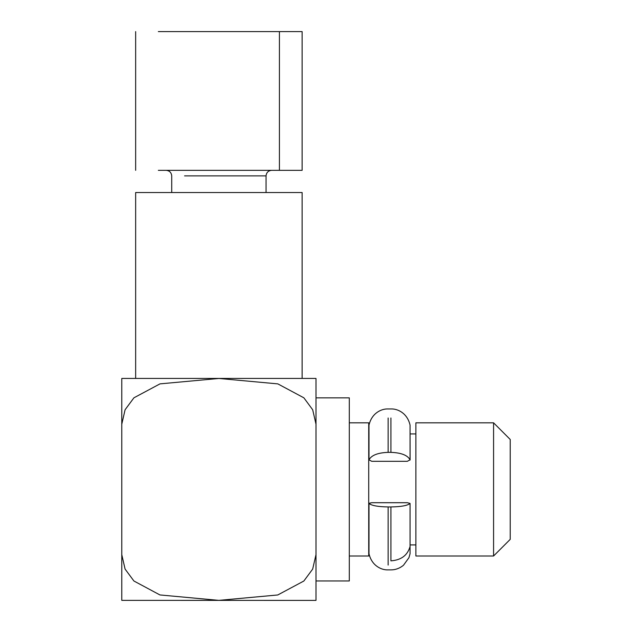 <?xml version="1.0" encoding="UTF-8"?>
<svg xmlns="http://www.w3.org/2000/svg" width="632" height="632" viewBox="0 0 632 632"><rect width="100%" height="100%" fill="white"/><g stroke="black" fill="none" stroke-linecap="round" stroke-linejoin="round"><path stroke-width="0.95" d="M368.717 556.002L368.717 422.824L368.717 556.002L349.298 556.002L368.717 556.002M122.063 378.426L315.716 378.426L122.063 378.426M302.128 192.531L135.651 192.531L302.128 192.531L302.128 378.426L302.128 192.531M121.779 408.975L121.779 387.408M121.779 378.465L121.779 424.214L125.097 409.741L133.929 397.805L159.999 383.869L218.917 378.465L277.843 383.885L303.866 397.82L312.69 409.773L316 424.214L316 378.465L316 600.361L316 554.62L312.674 569.092L303.85 581.021L277.772 594.965L218.862 600.361L159.928 594.941L133.913 581.006L125.081 569.061L121.779 554.62L121.779 600.361L315.716 600.4L121.779 600.361L121.779 554.62L125.081 569.061L133.913 581.006L159.928 594.941L218.862 600.361L277.772 594.965L303.85 581.021L312.674 569.092L316 554.62L316 424.214L312.69 409.773L303.866 397.82L277.843 383.885L218.917 378.465L159.999 383.869L133.929 397.805L125.097 409.741L121.779 424.214L121.779 554.62L121.779 378.465M121.779 386.855L121.779 407.561M121.779 591.402L121.779 591.971M349.298 397.852L349.298 580.974L349.298 397.852L316 397.852M349.298 580.974L316 580.974L349.298 580.974M410.105 433.923L415.888 433.923L410.105 433.923M415.888 556.002L415.888 422.824L415.888 556.002L493.576 556.002L493.576 422.824L493.576 556.002L415.888 556.002M510.222 539.357L510.222 439.469L510.222 539.357L493.576 556.002L510.222 539.357M410.065 503.42L410.065 546.475C407.561 555.331 401.178 560.126 390.916 560.845L390.916 506.943L388.143 506.943C377.881 506.769 371.498 505.592 368.993 503.42L368.993 546.475L368.993 503.42C371.498 505.592 377.881 506.769 388.143 506.943L388.143 565.063L388.143 506.943L390.916 506.943C401.178 506.769 407.561 505.592 410.065 503.42L407.332 502.709L371.727 502.709L407.332 502.709L410.065 503.42C407.561 505.592 401.178 506.769 390.916 506.943L390.916 560.845C401.178 560.126 407.561 555.331 410.065 546.475L410.065 503.42L410.065 553.695L408.944 557.685L403.453 565.292C399.614 568.366 395.435 569.898 390.916 569.882L388.143 569.882C381.641 570.206 371.75 565.909 368.993 553.695L368.954 503.317L371.727 502.709L368.993 503.42M410.065 425.139L410.105 460.033L410.065 425.139C407.308 412.925 397.41 408.62 390.916 408.951L388.143 408.951C381.641 408.62 371.75 412.925 368.993 425.139L368.954 460.033L368.993 432.359L368.993 459.82L371.727 461.305L368.993 459.82C371.498 455.222 377.881 452.733 388.143 452.362L390.916 452.362C401.178 452.733 407.561 455.222 410.065 459.82L407.332 461.305L371.727 461.305L407.332 461.305L410.065 459.82L410.065 425.139M368.993 425.233L368.993 426.063M390.916 417.989L390.916 452.362L390.916 417.989M410.065 459.82C407.561 455.222 401.178 452.733 390.916 452.362L388.143 452.362L388.143 417.989L388.143 452.362C377.881 452.733 371.498 455.222 368.993 459.82M279.423 31.6L158.348 31.6L279.423 31.6L279.423 170.332L302.128 170.332L302.128 31.6L279.423 31.6L279.423 170.332L158.348 170.332L279.423 170.332M266.056 192.531L266.056 175.878L184.584 175.878L266.056 175.878C266.412 172.536 268.26 170.687 271.602 170.332M368.717 422.824L349.298 422.824M135.651 192.531L135.651 378.426M410.105 544.91L415.888 544.91M510.222 439.469L493.576 422.824L415.888 422.824M135.651 31.6L135.651 170.332M171.722 192.531L171.722 175.878C171.367 172.536 169.518 170.687 166.169 170.332"/></g></svg>

